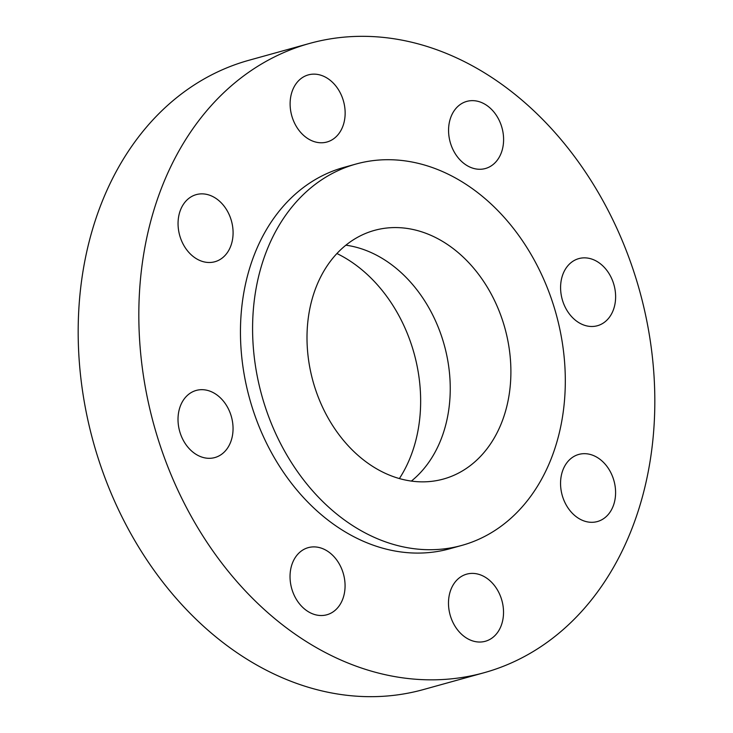<?xml version="1.0" encoding="UTF-8"?>
<svg xmlns="http://www.w3.org/2000/svg" width="733" height="733" viewBox="0 0 733 733"><rect width="100%" height="100%" fill="white"/><g stroke="black" fill="none" stroke-linecap="round" stroke-linejoin="round"><path stroke-width="1.1" d="M411.378 481.077A129.026 99.56 74.5 0 0 412.276 284.129A129.026 99.56 74.5 0 0 345.884 245.189M344.977 442.136A129.026 99.56 74.5 0 0 443.465 479.034A129.026 99.56 74.5 0 0 509.49 392.384A129.026 99.56 74.5 0 0 472.922 267.298A129.026 99.56 74.5 0 0 374.435 230.391A129.026 99.56 74.5 0 0 308.41 317.041A129.026 99.56 74.5 0 0 344.977 442.136M507.062 220.633A197.892 152.693 74.5 0 0 356.009 164.036A197.892 152.693 74.5 0 0 254.745 296.938A197.892 152.693 74.5 0 0 310.838 488.792A197.892 152.693 74.5 0 0 461.891 545.389A197.892 152.693 74.5 0 0 563.155 412.496A197.892 152.693 74.5 0 0 507.062 220.633M356.009 164.036L343.887 167.408A197.892 152.693 74.5 0 0 242.614 300.301A197.892 152.693 74.5 0 0 298.707 492.164A197.892 152.693 74.5 0 0 449.76 548.76L461.891 545.389M558.711 136.851A326.515 251.95 74.5 0 0 309.473 43.467A326.515 251.95 74.5 0 0 142.385 262.753A326.515 251.95 74.5 0 0 234.936 579.317A326.515 251.95 74.5 0 0 484.165 672.702A326.515 251.95 74.5 0 0 651.261 453.415A326.515 251.95 74.5 0 0 558.711 136.851M497.441 632.634A34.827 26.874 74.5 0 0 498.422 591.723A34.827 26.874 74.5 0 0 466.692 574.15A34.827 26.874 74.5 0 0 454.579 582.79A34.827 26.874 74.5 0 0 453.59 623.701A34.827 26.874 74.5 0 0 485.328 641.274A34.827 26.874 74.5 0 0 497.441 632.634M560.708 487.051A34.827 26.874 74.5 0 0 597.386 521.548A34.827 26.874 74.5 0 0 615.436 488.92A34.827 26.874 74.5 0 0 578.758 454.433A34.827 26.874 74.5 0 0 560.708 487.051M570.842 315.767A34.827 26.874 74.5 0 0 597.422 325.727A34.827 26.874 74.5 0 0 615.244 302.335A34.827 26.874 74.5 0 0 605.376 268.571A34.827 26.874 74.5 0 0 578.786 258.612A34.827 26.874 74.5 0 0 560.965 282.003A34.827 26.874 74.5 0 0 570.842 315.767M479.025 169.268A34.827 26.874 74.5 0 0 485.402 168.517A34.827 26.874 74.5 0 0 502.902 131.812A34.827 26.874 74.5 0 0 473.142 100.65A34.827 26.874 74.5 0 0 466.765 101.401A34.827 26.874 74.5 0 0 449.265 138.106A34.827 26.874 74.5 0 0 479.025 169.268M339.058 133.369A34.827 26.874 74.5 0 0 340.048 92.468A34.827 26.874 74.5 0 0 308.318 74.894A34.827 26.874 74.5 0 0 296.205 83.535A34.827 26.874 74.5 0 0 295.216 124.445A34.827 26.874 74.5 0 0 326.955 142.01A34.827 26.874 74.5 0 0 339.058 133.369M232.929 229.108A34.827 26.874 74.5 0 0 196.252 194.621A34.827 26.874 74.5 0 0 178.211 227.239A34.827 26.874 74.5 0 0 214.888 261.736A34.827 26.874 74.5 0 0 232.929 229.108M222.805 400.401A34.827 26.874 74.5 0 0 196.224 390.432A34.827 26.874 74.5 0 0 178.394 413.824A34.827 26.874 74.5 0 0 188.271 447.597A34.827 26.874 74.5 0 0 214.851 457.557A34.827 26.874 74.5 0 0 232.673 434.165A34.827 26.874 74.5 0 0 222.805 400.401M314.613 546.9A34.827 26.874 74.5 0 0 308.236 547.643A34.827 26.874 74.5 0 0 290.735 584.357A34.827 26.874 74.5 0 0 320.495 615.509A34.827 26.874 74.5 0 0 326.872 614.767A34.827 26.874 74.5 0 0 344.373 578.053A34.827 26.874 74.5 0 0 314.613 546.9M309.473 43.467L248.835 60.298A326.515 251.95 74.5 0 0 81.739 279.585A326.515 251.95 74.5 0 0 174.289 596.149A326.515 251.95 74.5 0 0 423.527 689.533L484.165 672.702M399.393 478.557A141.295 109.025 74.5 0 0 336.914 253.526"/></g></svg>

